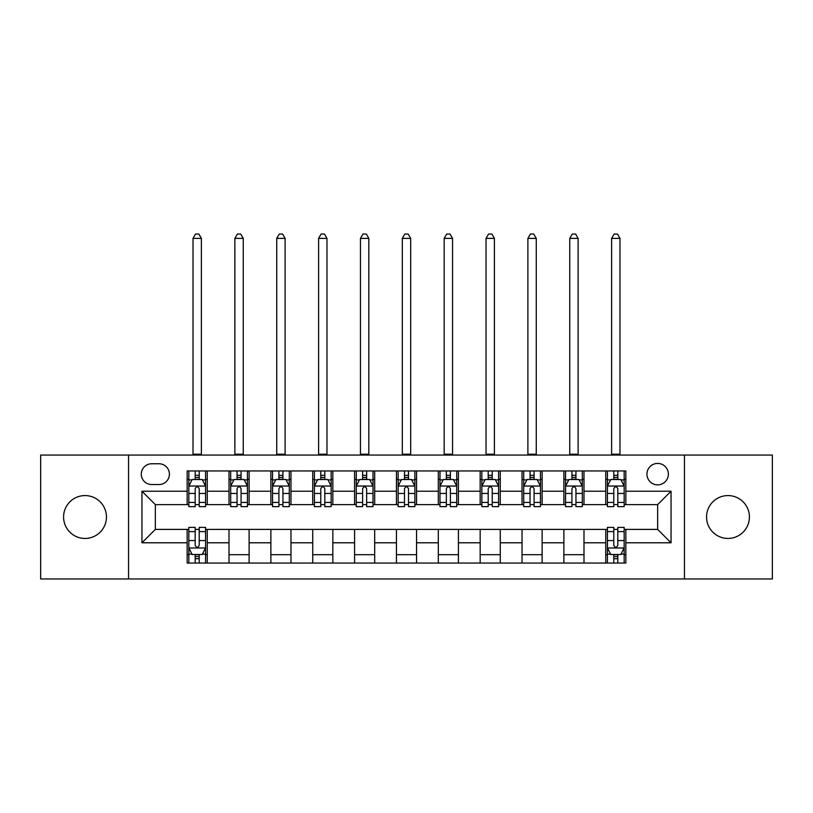 <?xml version="1.0" encoding="UTF-8"?>
<svg xmlns="http://www.w3.org/2000/svg" width="813" height="813" viewBox="0 0 813 813"><rect width="100%" height="100%" fill="white"/><g stroke="black" fill="none" stroke-linecap="round" stroke-linejoin="round"><path stroke-width="1.22" d="M727.981 495.574A21.433 21.433 0 0 0 706.548 517.007A21.433 21.433 0 0 0 727.981 538.44A21.433 21.433 0 0 0 749.413 517.007A21.433 21.433 0 0 0 727.981 495.574M85.019 495.574A21.433 21.433 0 0 0 63.587 517.007A21.433 21.433 0 0 0 85.019 538.44A21.433 21.433 0 0 0 106.452 517.007A21.433 21.433 0 0 0 85.019 495.574M657.656 463.43A10.711 10.711 0 0 0 646.935 474.142A10.711 10.711 0 0 0 657.656 484.863A10.711 10.711 0 0 0 668.367 474.142A10.711 10.711 0 0 0 657.656 463.43M684.444 578.958L772.35 578.958L772.35 455.056L684.444 455.056L684.444 578.958L128.556 578.958L128.556 455.056L40.65 455.056L40.65 578.958L128.556 578.958M151.665 484.528L159.033 484.528A10.386 10.386 0 0 0 169.409 474.142A10.386 10.386 0 0 0 159.033 463.766L151.665 463.766A10.386 10.386 0 0 0 141.279 474.142A10.386 10.386 0 0 0 151.665 484.528M684.444 455.056L128.556 455.056M187.153 542.789L141.95 542.789L141.95 491.225L187.153 491.225L187.153 504.619L155.344 504.619L155.344 529.395L187.153 529.395L187.153 563.053L625.847 563.053L625.847 529.395L657.656 529.395L657.656 504.619L625.847 504.619L625.847 491.225L671.05 491.225L671.05 542.789L625.847 542.789M625.847 491.225L625.847 470.961L187.153 470.961L187.153 491.225M605.746 470.961L605.746 504.619L607.423 504.619M613.785 504.619L617.809 504.619M624.171 504.619L625.847 504.619M605.746 504.619L582.311 504.619M563.887 470.961L563.887 504.619L565.563 504.619M571.925 504.619L575.95 504.619M563.887 504.619L540.452 504.619M522.027 470.961L522.027 504.619L523.704 504.619M530.066 504.619L534.09 504.619M522.027 504.619L498.593 504.619M480.168 470.961L480.168 504.619L481.845 504.619M488.207 504.619L492.231 504.619M480.168 504.619L456.733 504.619M438.309 470.961L438.309 504.619L439.985 504.619M446.347 504.619L450.372 504.619M438.309 504.619L414.874 504.619M396.449 470.961L396.449 504.619L398.126 504.619M404.488 504.619L408.512 504.619M396.449 504.619L373.015 504.619M354.59 470.961L354.59 504.619L356.267 504.619M362.628 504.619L366.653 504.619M354.59 504.619L331.155 504.619M312.731 470.961L312.731 504.619L314.407 504.619M320.769 504.619L324.794 504.619M312.731 504.619L289.296 504.619M270.871 470.961L270.871 504.619L272.548 504.619M278.91 504.619L282.934 504.619M270.871 504.619L247.437 504.619M229.012 470.961L229.012 504.619L230.689 504.619M237.05 504.619L241.075 504.619M229.012 504.619L205.577 504.619M187.153 504.619L188.829 504.619M195.191 504.619L199.215 504.619M187.153 529.395L188.829 529.395M195.191 529.395L199.215 529.395M205.577 529.395L207.254 529.395L207.254 563.053M607.423 529.395L207.254 529.395M613.785 529.395L617.809 529.395M624.171 529.395L625.847 529.395M207.254 470.961L207.254 504.619M187.153 479.335L188.829 479.335M195.191 479.335L199.215 479.335M205.577 479.335L207.254 479.335M187.153 554.679L188.829 554.679M195.191 554.679L199.215 554.679M205.577 554.679L207.254 554.679M229.012 529.395L229.012 563.053M249.113 470.961L249.113 504.619M229.012 479.335L230.689 479.335M237.05 479.335L241.075 479.335M247.437 479.335L249.113 479.335M249.113 529.395L249.113 563.053M229.012 554.679L249.113 554.679M270.871 529.395L270.871 563.053M290.973 529.395L290.973 563.053M270.871 554.679L290.973 554.679M290.973 470.961L290.973 504.619M270.871 479.335L272.548 479.335M278.91 479.335L282.934 479.335M289.296 479.335L290.973 479.335M312.731 529.395L312.731 563.053M332.832 529.395L332.832 563.053M312.731 554.679L332.832 554.679M332.832 470.961L332.832 504.619M312.731 479.335L314.407 479.335M320.769 479.335L324.794 479.335M331.155 479.335L332.832 479.335M354.59 529.395L354.59 563.053M374.691 529.395L374.691 563.053M354.59 554.679L374.691 554.679M374.691 470.961L374.691 504.619M354.59 479.335L356.267 479.335M362.628 479.335L366.653 479.335M373.015 479.335L374.691 479.335M396.449 529.395L396.449 563.053M416.551 529.395L416.551 563.053M396.449 554.679L416.551 554.679M416.551 470.961L416.551 504.619M396.449 479.335L398.126 479.335M404.488 479.335L408.512 479.335M414.874 479.335L416.551 479.335M438.309 529.395L438.309 563.053M458.41 529.395L458.41 563.053M438.309 554.679L458.41 554.679M458.41 470.961L458.41 504.619M438.309 479.335L439.985 479.335M446.347 479.335L450.372 479.335M456.733 479.335L458.41 479.335M480.168 529.395L480.168 563.053M500.269 529.395L500.269 563.053M480.168 554.679L500.269 554.679M500.269 470.961L500.269 504.619M480.168 479.335L481.845 479.335M488.207 479.335L492.231 479.335M498.593 479.335L500.269 479.335M522.027 529.395L522.027 563.053M542.129 529.395L542.129 563.053M522.027 554.679L542.129 554.679M542.129 470.961L542.129 504.619M522.027 479.335L523.704 479.335M530.066 479.335L534.09 479.335M540.452 479.335L542.129 479.335M563.887 529.395L563.887 563.053M583.988 529.395L583.988 563.053M563.887 554.679L583.988 554.679M583.988 470.961L583.988 504.619M563.887 479.335L565.563 479.335M571.925 479.335L575.95 479.335M582.311 479.335L583.988 479.335M605.746 529.395L605.746 563.053M605.746 554.679L607.423 554.679M613.785 554.679L617.809 554.679M624.171 554.679L625.847 554.679M605.746 479.335L607.423 479.335M613.785 479.335L617.809 479.335M624.171 479.335L625.847 479.335M155.344 504.619L141.95 491.225M155.344 529.395L141.95 542.789M671.05 491.225L657.656 504.619M671.05 542.789L657.656 529.395M199.215 475.32L195.191 475.32M205.577 502.434L199.215 502.434L199.215 506.631L205.577 506.631L205.577 486.204L202.224 479.507L192.183 479.507L188.829 486.204L188.829 506.631L195.191 506.631L195.191 502.434L188.829 502.434M188.829 486.204L188.829 470.961M205.577 486.204L205.577 470.961M195.191 479.507L195.191 470.961M199.215 470.961L199.215 479.507M199.215 502.434L199.215 488.715C197.874 486.133 196.533 486.133 195.191 488.715L195.191 502.434M193.016 455.056L193.016 238.392L201.39 238.392L198.88 234.042L195.527 234.042L193.016 238.392M201.39 455.056L201.39 238.392M195.191 558.704L199.215 558.704M188.829 531.59L195.191 531.59L195.191 527.393L188.829 527.393L188.829 547.82L192.183 554.517L202.224 554.517L205.577 547.82L205.577 527.393L199.215 527.393L199.215 531.59L205.577 531.59M205.577 547.82L205.577 563.053M188.829 547.82L188.829 563.053M199.215 554.517L199.215 563.053M195.191 563.053L195.191 554.517M195.191 531.59L195.191 545.31C196.533 547.881 197.874 547.881 199.215 545.31L199.215 531.59M241.075 475.32L237.05 475.32M247.437 502.434L241.075 502.434L241.075 506.631L247.437 506.631L247.437 486.204L244.083 479.507L234.042 479.507L230.689 486.204L230.689 506.631L237.05 506.631L237.05 502.434L230.689 502.434M230.689 486.204L230.689 470.961M247.437 486.204L247.437 470.961M237.05 479.507L237.05 470.961M241.075 470.961L241.075 479.507M241.075 502.434L241.075 488.715C239.733 486.133 238.392 486.133 237.05 488.715L237.05 502.434M234.876 455.056L234.876 238.392L243.25 238.392L240.739 234.042L237.386 234.042L234.876 238.392M243.25 455.056L243.25 238.392M282.934 475.32L278.91 475.32M289.296 502.434L282.934 502.434L282.934 506.631L289.296 506.631L289.296 486.204L285.942 479.507L275.902 479.507L272.548 486.204L272.548 506.631L278.91 506.631L278.91 502.434L272.548 502.434M272.548 486.204L272.548 470.961M289.296 486.204L289.296 470.961M278.91 479.507L278.91 470.961M282.934 470.961L282.934 479.507M282.934 502.434L282.934 488.715C281.593 486.133 280.251 486.133 278.91 488.715L278.91 502.434M276.735 455.056L276.735 238.392L285.109 238.392L282.599 234.042L279.245 234.042L276.735 238.392M285.109 455.056L285.109 238.392M324.794 475.32L320.769 475.32M331.155 502.434L324.794 502.434L324.794 506.631L331.155 506.631L331.155 486.204L327.802 479.507L317.761 479.507L314.407 486.204L314.407 506.631L320.769 506.631L320.769 502.434L314.407 502.434M314.407 486.204L314.407 470.961M331.155 486.204L331.155 470.961M320.769 479.507L320.769 470.961M324.794 470.961L324.794 479.507M324.794 502.434L324.794 488.715C323.452 486.133 322.111 486.133 320.769 488.715L320.769 502.434M318.594 455.056L318.594 238.392L326.968 238.392L324.458 234.042L321.105 234.042L318.594 238.392M326.968 455.056L326.968 238.392M366.653 475.32L362.628 475.32M373.015 502.434L366.653 502.434L366.653 506.631L373.015 506.631L373.015 486.204L369.661 479.507L359.62 479.507L356.267 486.204L356.267 506.631L362.628 506.631L362.628 502.434L356.267 502.434M356.267 486.204L356.267 470.961M373.015 486.204L373.015 470.961M362.628 479.507L362.628 470.961M366.653 470.961L366.653 479.507M366.653 502.434L366.653 488.715C365.311 486.133 363.97 486.133 362.628 488.715L362.628 502.434M360.454 455.056L360.454 238.392L368.828 238.392L366.317 234.042L362.964 234.042L360.454 238.392M368.828 455.056L368.828 238.392M408.512 475.32L404.488 475.32M414.874 502.434L408.512 502.434L408.512 506.631L414.874 506.631L414.874 486.204L411.52 479.507L401.48 479.507L398.126 486.204L398.126 506.631L404.488 506.631L404.488 502.434L398.126 502.434M398.126 486.204L398.126 470.961M414.874 486.204L414.874 470.961M404.488 479.507L404.488 470.961M408.512 470.961L408.512 479.507M408.512 502.434L408.512 488.715C407.171 486.133 405.829 486.133 404.488 488.715L404.488 502.434M402.313 455.056L402.313 238.392L410.687 238.392L408.177 234.042L404.823 234.042L402.313 238.392M410.687 455.056L410.687 238.392M450.372 475.32L446.347 475.32M456.733 502.434L450.372 502.434L450.372 506.631L456.733 506.631L456.733 486.204L453.38 479.507L443.339 479.507L439.985 486.204L439.985 506.631L446.347 506.631L446.347 502.434L439.985 502.434M439.985 486.204L439.985 470.961M456.733 486.204L456.733 470.961M446.347 479.507L446.347 470.961M450.372 470.961L450.372 479.507M450.372 502.434L450.372 488.715C449.03 486.133 447.689 486.133 446.347 488.715L446.347 502.434M444.172 455.056L444.172 238.392L452.546 238.392L450.036 234.042L446.683 234.042L444.172 238.392M452.546 455.056L452.546 238.392M492.231 475.32L488.207 475.32M498.593 502.434L492.231 502.434L492.231 506.631L498.593 506.631L498.593 486.204L495.239 479.507L485.198 479.507L481.845 486.204L481.845 506.631L488.207 506.631L488.207 502.434L481.845 502.434M481.845 486.204L481.845 470.961M498.593 486.204L498.593 470.961M488.207 479.507L488.207 470.961M492.231 470.961L492.231 479.507M492.231 502.434L492.231 488.715C490.889 486.133 489.548 486.133 488.207 488.715L488.207 502.434M486.032 455.056L486.032 238.392L494.406 238.392L491.895 234.042L488.542 234.042L486.032 238.392M494.406 455.056L494.406 238.392M534.09 475.32L530.066 475.32M540.452 502.434L534.09 502.434L534.09 506.631L540.452 506.631L540.452 486.204L537.098 479.507L527.058 479.507L523.704 486.204L523.704 506.631L530.066 506.631L530.066 502.434L523.704 502.434M523.704 486.204L523.704 470.961M540.452 486.204L540.452 470.961M530.066 479.507L530.066 470.961M534.09 470.961L534.09 479.507M534.09 502.434L534.09 488.715C532.749 486.133 531.407 486.133 530.066 488.715L530.066 502.434M527.891 455.056L527.891 238.392L536.265 238.392L533.755 234.042L530.401 234.042L527.891 238.392M536.265 455.056L536.265 238.392M575.95 475.32L571.925 475.32M582.311 502.434L575.95 502.434L575.95 506.631L582.311 506.631L582.311 486.204L578.958 479.507L568.917 479.507L565.563 486.204L565.563 506.631L571.925 506.631L571.925 502.434L565.563 502.434M565.563 486.204L565.563 470.961M582.311 486.204L582.311 470.961M571.925 479.507L571.925 470.961M575.95 470.961L575.95 479.507M575.95 502.434L575.95 488.715C574.608 486.133 573.267 486.133 571.925 488.715L571.925 502.434M569.75 455.056L569.75 238.392L578.124 238.392L575.614 234.042L572.261 234.042L569.75 238.392M578.124 455.056L578.124 238.392M617.809 475.32L613.785 475.32M624.171 502.434L617.809 502.434L617.809 506.631L624.171 506.631L624.171 486.204L620.817 479.507L610.776 479.507L607.423 486.204L607.423 506.631L613.785 506.631L613.785 502.434L607.423 502.434M607.423 486.204L607.423 470.961M624.171 486.204L624.171 470.961M613.785 479.507L613.785 470.961M617.809 470.961L617.809 479.507M617.809 502.434L617.809 488.715C616.467 486.133 615.126 486.133 613.785 488.715L613.785 502.434M611.61 455.056L611.61 238.392L619.984 238.392L617.474 234.042L614.12 234.042L611.61 238.392M619.984 455.056L619.984 238.392M613.785 558.704L617.809 558.704M607.423 531.59L613.785 531.59L613.785 527.393L607.423 527.393L607.423 547.82L610.776 554.517L620.817 554.517L624.171 547.82L624.171 527.393L617.809 527.393L617.809 531.59L624.171 531.59M624.171 547.82L624.171 563.053M607.423 547.82L607.423 563.053M617.809 554.517L617.809 563.053M613.785 563.053L613.785 554.517M613.785 531.59L613.785 545.31C615.126 547.881 616.467 547.881 617.809 545.31L617.809 531.59M229.012 542.789L207.254 542.789M229.012 491.225L207.254 491.225M270.871 491.225L249.113 491.225M270.871 542.789L249.113 542.789M312.731 491.225L290.973 491.225M312.731 542.789L290.973 542.789M354.59 491.225L332.832 491.225M354.59 542.789L332.832 542.789M396.449 491.225L374.691 491.225M396.449 542.789L374.691 542.789M438.309 491.225L416.551 491.225M438.309 542.789L416.551 542.789M480.168 491.225L458.41 491.225M480.168 542.789L458.41 542.789M522.027 491.225L500.269 491.225M522.027 542.789L500.269 542.789M563.887 491.225L542.129 491.225M563.887 542.789L542.129 542.789M605.746 491.225L583.988 491.225M605.746 542.789L583.988 542.789M205.496 486.032L188.911 486.032M188.829 479.904L191.98 479.904M202.427 479.904L205.577 479.904M195.191 493.45L188.829 493.45M205.577 493.45L199.215 493.45M199.215 477.444L195.191 477.444M193.016 454.223L201.39 454.223M188.911 547.982L205.496 547.982M205.577 554.11L202.427 554.11M191.98 554.11L188.829 554.11M199.215 540.564L205.577 540.564M188.829 540.564L195.191 540.564M195.191 556.57L199.215 556.57M247.355 486.032L230.77 486.032M230.689 479.904L233.839 479.904M244.286 479.904L247.437 479.904M237.05 493.45L230.689 493.45M247.437 493.45L241.075 493.45M241.075 477.444L237.05 477.444M234.876 454.223L243.25 454.223M289.215 486.032L272.629 486.032M272.548 479.904L275.698 479.904M286.146 479.904L289.296 479.904M278.91 493.45L272.548 493.45M289.296 493.45L282.934 493.45M282.934 477.444L278.91 477.444M276.735 454.223L285.109 454.223M331.074 486.032L314.489 486.032M314.407 479.904L317.558 479.904M328.005 479.904L331.155 479.904M320.769 493.45L314.407 493.45M331.155 493.45L324.794 493.45M324.794 477.444L320.769 477.444M318.594 454.223L326.968 454.223M372.933 486.032L356.348 486.032M356.267 479.904L359.417 479.904M369.864 479.904L373.015 479.904M362.628 493.45L356.267 493.45M373.015 493.45L366.653 493.45M366.653 477.444L362.628 477.444M360.454 454.223L368.828 454.223M414.793 486.032L398.207 486.032M398.126 479.904L401.276 479.904M411.724 479.904L414.874 479.904M404.488 493.45L398.126 493.45M414.874 493.45L408.512 493.45M408.512 477.444L404.488 477.444M402.313 454.223L410.687 454.223M456.652 486.032L440.067 486.032M439.985 479.904L443.136 479.904M453.583 479.904L456.733 479.904M446.347 493.45L439.985 493.45M456.733 493.45L450.372 493.45M450.372 477.444L446.347 477.444M444.172 454.223L452.546 454.223M498.511 486.032L481.926 486.032M481.845 479.904L484.995 479.904M495.442 479.904L498.593 479.904M488.207 493.45L481.845 493.45M498.593 493.45L492.231 493.45M492.231 477.444L488.207 477.444M486.032 454.223L494.406 454.223M540.371 486.032L523.785 486.032M523.704 479.904L526.854 479.904M537.302 479.904L540.452 479.904M530.066 493.45L523.704 493.45M540.452 493.45L534.09 493.45M534.09 477.444L530.066 477.444M527.891 454.223L536.265 454.223M582.23 486.032L565.645 486.032M565.563 479.904L568.714 479.904M579.161 479.904L582.311 479.904M571.925 493.45L565.563 493.45M582.311 493.45L575.95 493.45M575.95 477.444L571.925 477.444M569.75 454.223L578.124 454.223M624.089 486.032L607.504 486.032M607.423 479.904L610.573 479.904M621.02 479.904L624.171 479.904M613.785 493.45L607.423 493.45M624.171 493.45L617.809 493.45M617.809 477.444L613.785 477.444M611.61 454.223L619.984 454.223M607.504 547.982L624.089 547.982M624.171 554.11L621.02 554.11M610.573 554.11L607.423 554.11M617.809 540.564L624.171 540.564M607.423 540.564L613.785 540.564M613.785 556.57L617.809 556.57"/></g></svg>
